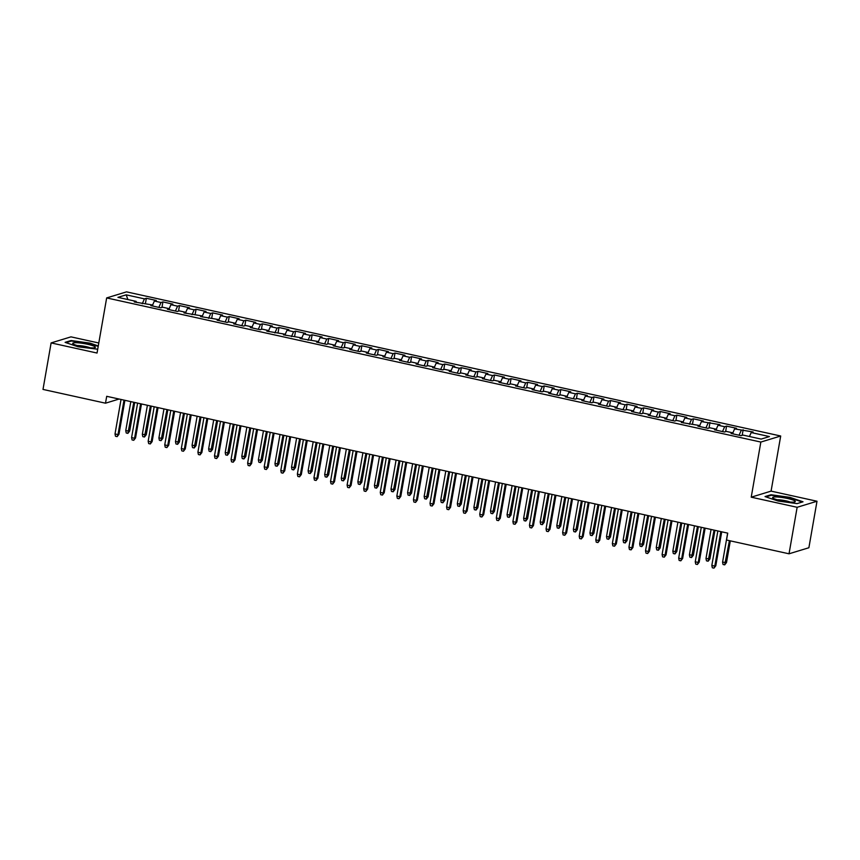 <?xml version="1.0" encoding="UTF-8"?>
<svg xmlns="http://www.w3.org/2000/svg" width="860" height="860" viewBox="0 0 860 860"><rect width="100%" height="100%" fill="white"/><g stroke="black" fill="none" stroke-linecap="round" stroke-linejoin="round"><path stroke-width="1.29" d="M98.793 342.989L70.971 336.862L51.116 342.914L43 389.419L105.501 403.19L119.121 399.04M780.697 436.009L126.517 291.863L106.661 297.925L760.842 442.062L780.697 436.009L771.076 491.125L751.221 497.177L797.145 507.292L817 501.24L771.076 491.125M817 501.24L808.884 547.745L789.029 553.797L797.145 507.292M127.914 299.56L126.194 294.84L117.927 297.356L136.159 301.376L134.257 301.957L152.736 305.031L150.833 305.612L160.777 307.805L162.69 307.224L169.312 308.686L167.41 309.267L177.364 311.46L179.267 310.879L185.9 312.331L183.986 312.911L202.476 315.986L200.573 316.566L219.053 319.64L217.15 320.221L227.094 322.414L228.996 321.833L235.629 323.296L233.726 323.876L243.67 326.069L245.573 325.488L252.206 326.95L250.303 327.531L260.247 329.724L262.16 329.133L268.793 330.595L266.88 331.175L285.369 334.25L283.456 334.83L301.946 337.905L300.043 338.485L318.522 341.56L316.62 342.14L326.563 344.333L328.466 343.753L335.099 345.215L333.196 345.795L343.14 347.988L345.053 347.397L351.675 348.859L349.773 349.44L359.716 351.632L361.63 351.052L368.263 352.514L366.349 353.094L376.304 355.287L378.207 354.707L384.839 356.169L382.937 356.75L392.88 358.942L394.783 358.362L401.416 359.824L399.513 360.404L409.457 362.598L411.36 362.017L417.992 363.479L416.089 364.06L426.033 366.242L427.936 365.661L434.569 367.123L432.666 367.704L442.61 369.897L444.523 369.316L451.145 370.778L449.242 371.359L459.186 373.552L461.1 372.971L467.733 374.433L465.819 375.014L475.773 377.207L477.676 376.626L484.309 378.088L482.406 378.669L492.35 380.862L494.253 380.281L500.885 381.743L498.983 382.324L508.926 384.506L510.829 383.925L517.462 385.387L515.559 385.968L525.503 388.161L527.406 387.581L534.038 389.042L532.136 389.623L542.079 391.816L543.993 391.236L550.615 392.697L548.712 393.278L558.667 395.471L560.57 394.89L567.202 396.352L565.289 396.933L575.243 399.126L577.146 398.546L583.779 400.007L581.876 400.588L591.82 402.77L593.722 402.19L600.355 403.652L598.452 404.232L608.396 406.425L610.299 405.845L616.932 407.307L615.029 407.887L624.973 410.08L626.875 409.5L633.508 410.962L631.605 411.542L641.549 413.735L643.463 413.155L650.085 414.617L648.182 415.197L658.136 417.39L660.039 416.81L666.672 418.272L664.758 418.852L674.713 421.035L676.616 420.454L683.249 421.916L681.346 422.496L699.825 425.571L697.922 426.151L707.866 428.344L709.769 427.764L716.401 429.226L714.499 429.806L724.442 432L726.345 431.419L732.978 432.881L731.075 433.462L741.019 435.654L742.933 435.074L761.164 439.084L769.431 436.568L751.199 432.548L753.102 431.967L734.612 428.893L736.525 428.312L726.571 426.119L724.668 426.71L718.036 425.248L719.938 424.668L701.459 421.594L703.362 421.013L693.418 418.82L691.515 419.4L684.883 417.938L686.785 417.358L676.841 415.165L674.939 415.745L668.306 414.284L670.209 413.703L660.265 411.51L658.351 412.09L651.719 410.629L653.632 410.048L643.678 407.855L641.775 408.446L635.142 406.984L637.056 406.404L627.101 404.211L625.198 404.791L618.566 403.329L620.468 402.749L610.525 400.556L608.622 401.136L601.989 399.674L603.892 399.094L593.948 396.901L592.045 397.481L585.413 396.019L587.316 395.439L577.372 393.246L575.458 393.826L568.836 392.364L570.739 391.784L560.795 389.601L558.882 390.182L552.249 388.72L554.163 388.139L544.208 385.946L542.305 386.527L535.673 385.065L537.575 384.485L527.631 382.291L525.729 382.872L519.096 381.41L520.999 380.829L511.055 378.637L509.152 379.217L502.519 377.755L504.422 377.175L494.478 374.981L492.576 375.562L485.943 374.1L487.846 373.519L477.902 371.337L475.988 371.918L469.366 370.456L471.269 369.875L461.325 367.682L459.412 368.263L452.779 366.801L454.693 366.22L444.738 364.027L442.835 364.608L436.203 363.146L438.106 362.565L428.162 360.372L426.259 360.953L419.626 359.491L421.529 358.91L411.585 356.717L409.683 357.298L403.05 355.836L404.952 355.255L395.009 353.073L393.106 353.654L386.473 352.191L388.376 351.611L378.432 349.418L376.519 349.998L369.897 348.536L371.8 347.956L361.845 345.763L359.942 346.344L353.31 344.881L355.223 344.301L345.269 342.108L343.366 342.688L336.733 341.226L338.636 340.646L328.692 338.453L326.789 339.034L320.156 337.571L322.059 336.991L312.115 334.809L310.213 335.389L303.58 333.927L305.483 333.347L295.539 331.154L293.636 331.734L287.004 330.272L288.906 329.692L278.962 327.499L277.049 328.079L270.427 326.617L272.33 326.037L262.375 323.844L260.473 324.424L253.84 322.962L255.753 322.382L245.799 320.189L243.896 320.769L237.263 319.307L239.166 318.727L229.222 316.544L227.32 317.125L220.687 315.663L222.589 315.083L212.646 312.889L210.743 313.47L204.11 312.008L206.013 311.427L196.069 309.235L194.166 309.815L187.534 308.353L189.436 307.772L179.493 305.579L177.579 306.16L170.947 304.698L172.86 304.117L162.905 301.925L161.003 302.505L154.37 301.043L156.283 300.462L146.329 298.28L145.372 303.795M126.194 294.84L144.426 298.861L146.329 298.28M789.029 553.797L726.528 540.026L727.732 533.135L106.704 396.31L105.501 403.19M154.37 301.043L152.618 304.999M161.003 302.505L158.842 307.375M136.159 301.376L136.321 302.408M170.947 304.698L169.194 308.654M177.579 306.16L175.418 311.03M152.736 305.031L152.897 306.063M187.534 308.353L185.771 312.309M194.166 309.815L192.006 314.685M169.312 308.686L169.474 309.718M204.11 312.008L202.358 315.964M210.743 313.47L208.582 318.329M185.9 312.331L186.05 313.373M220.687 315.663L218.934 319.619M227.32 317.125L225.159 321.984M202.476 315.986L202.627 317.028M237.263 319.307L235.511 323.263M243.896 320.769L241.735 325.639M219.053 319.64L219.214 320.673M253.84 322.962L252.087 326.918M260.473 324.424L258.312 329.294M235.629 323.296L235.79 324.327M270.427 326.617L268.664 330.573M277.049 328.079L274.888 332.949M252.206 326.95L252.367 327.983M287.004 330.272L285.24 334.228M293.636 331.734L291.475 336.593M268.793 330.595L268.943 331.637M303.58 333.927L301.828 337.883M310.213 335.389L308.052 340.248M285.369 334.25L285.52 335.292M320.156 337.571L318.404 341.527M326.789 339.034L324.629 343.903M301.946 337.905L302.096 338.937M336.733 341.226L334.981 345.183M343.366 342.688L341.205 347.558M318.522 341.56L318.684 342.592M353.31 344.881L351.557 348.837M359.942 346.344L357.781 351.213M335.099 345.215L335.26 346.247M369.897 348.536L368.134 352.492M376.519 349.998L374.358 354.858M351.675 348.859L351.837 349.902M386.473 352.191L384.71 356.137M393.106 353.654L390.945 358.512M368.263 352.514L368.413 353.546M403.05 355.836L401.298 359.792M409.683 357.298L407.522 362.167M384.839 356.169L384.99 357.201M419.626 359.491L417.874 363.447M426.259 360.953L424.098 365.822M401.416 359.824L401.566 360.856M436.203 363.146L434.45 367.102M442.835 364.608L440.675 369.477M417.992 363.479L418.154 364.511M452.779 366.801L451.027 370.757M459.412 368.263L457.251 373.122M434.569 367.123L434.73 368.166M469.366 370.456L467.603 374.401M475.988 371.918L473.828 376.777M451.145 370.778L451.306 371.81M485.943 374.1L484.18 378.056M492.576 375.562L490.415 380.432M467.733 374.433L467.883 375.465M502.519 377.755L500.767 381.711M509.152 379.217L506.991 384.087M484.309 378.088L484.459 379.12M519.096 381.41L517.344 385.366M525.729 382.872L523.568 387.742M500.885 381.743L501.047 382.775M535.673 385.065L533.92 389.021M542.305 386.527L540.144 391.386M517.462 385.387L517.623 386.43M552.249 388.72L550.497 392.665M558.882 390.182L556.721 395.041M534.038 389.042L534.2 390.075M568.836 392.364L567.073 396.32M575.458 393.826L573.308 398.696M550.615 392.697L550.776 393.729M585.413 396.019L583.65 399.975M592.045 397.481L589.885 402.351M567.202 396.352L567.353 397.385M601.989 399.674L600.237 403.63M608.622 401.136L606.461 406.006M583.779 400.007L583.929 401.039M618.566 403.329L616.813 407.285M625.198 404.791L623.038 409.65M600.355 403.652L600.516 404.694M635.142 406.984L633.39 410.929M641.775 408.446L639.614 413.305M616.932 407.307L617.093 408.339M651.719 410.629L649.966 414.584M658.351 412.09L656.191 416.96M633.508 410.962L633.669 411.994M668.306 414.284L666.543 418.239M674.939 415.745L672.778 420.615M650.085 414.617L650.246 415.649M684.883 417.938L683.13 421.894M691.515 419.4L689.354 424.27M666.672 418.272L666.822 419.304M701.459 421.594L699.707 425.55M708.092 423.055L705.931 427.914M683.249 421.916L683.399 422.959M718.036 425.248L716.283 429.194M724.668 426.71L722.508 431.569M699.825 425.571L699.986 426.603M734.612 428.893L732.86 432.849M741.245 430.355L739.084 435.224M716.401 429.226L716.563 430.258M751.199 432.548L749.436 436.504M732.978 432.881L733.139 433.913M751.221 497.177L760.842 442.062M51.116 342.914L97.04 353.041L106.661 297.925M144.426 298.861L142.266 303.72M765.034 496.575L778.042 501.014L797.037 503.627L803.014 501.799L790.007 497.37L771.022 494.758L765.034 496.575M98.276 345.946L90.074 343.14L71.079 340.528L65.102 342.355L78.109 346.795L97.707 349.224M743.147 429.774L742.191 435.3M726.571 426.119L725.614 431.645M709.995 422.475L709.038 427.99M693.418 418.82L692.45 424.335M676.841 415.165L675.874 420.68M660.265 411.51L659.297 417.035M643.678 407.855L642.721 413.38M627.101 404.211L626.144 409.725M610.525 400.556L609.557 406.07M593.948 396.901L592.981 402.415M577.372 393.246L576.404 398.771M560.795 389.601L559.828 395.116M544.208 385.946L543.251 391.461M527.631 382.291L526.675 387.806M511.055 378.637L510.087 384.151M494.478 374.981L493.511 380.507M477.902 371.337L476.935 376.852M461.325 367.682L460.358 373.197M444.738 364.027L443.781 369.542M428.162 360.372L427.205 365.887M411.585 356.717L410.618 362.243M395.009 353.073L394.041 358.588M378.432 349.418L377.465 354.933M361.845 345.763L360.888 351.278M345.269 342.108L344.312 347.623M328.692 338.453L327.735 343.978M312.115 334.809L311.148 340.323M295.539 331.154L294.571 336.668M278.962 327.499L277.995 333.013M262.375 323.844L261.418 329.358M245.799 320.189L244.842 325.714M229.222 316.544L228.266 322.059M212.646 312.889L211.678 318.404M196.069 309.235L195.102 314.749M179.493 305.579L178.525 311.094M162.905 301.925L161.949 307.45M770.915 495.371L771.022 494.758M70.971 341.151L71.079 340.528M720.841 531.62L714.821 566.106L715.789 565.816L713.983 568.137L714.821 566.106L711.833 565.45L717.853 530.964M715.789 565.816L721.723 531.813M713.983 568.137L712.317 567.772L711.833 565.45M726.517 562.537L724.711 564.859L723.056 564.493L722.572 562.171L726.517 562.537L730.301 540.865M724.711 564.859L729.42 540.671M722.572 562.171L727.635 533.114M704.254 527.965L698.245 562.451L699.201 562.161L697.395 564.482L698.245 562.451L695.256 561.795L701.276 527.309M699.201 562.161L705.135 528.158M697.395 564.482L695.74 564.117L695.256 561.795M687.678 524.31L681.658 558.796L682.625 558.505L680.819 560.827L681.658 558.796L678.68 558.14L684.7 523.654M682.625 558.505L688.559 524.514M680.819 560.827L679.163 560.462L678.68 558.14M709.941 558.882L708.135 561.204L706.479 560.838L705.985 558.527L709.941 558.882L714.929 530.319M708.135 561.204L714.047 530.125M705.985 558.527L711.059 529.47M693.364 555.237L691.558 557.559L689.903 557.194L689.408 554.872L693.364 555.237L698.352 526.664M691.558 557.559L697.471 526.471M689.408 554.872L694.482 525.815M772.893 498.015A11.492 1.72 9.9 0 0 772.957 498.069A11.492 1.72 9.9 0 0 783.675 501.229A11.492 1.72 9.9 0 0 794.823 501.885A11.492 1.72 9.9 0 0 795.048 501.058A11.492 1.72 9.9 0 0 781.6 497.424A11.492 1.72 9.9 0 0 772.893 498.015M765.948 496.887L771.366 495.231L789.759 497.768L802.262 502.036M790.157 502.046A7.869 1.172 9.9 0 0 777.289 499.8M72.95 343.785A11.492 1.72 9.9 0 0 73.025 343.849A11.492 1.72 9.9 0 0 83.732 347.01A11.492 1.72 9.9 0 0 94.88 347.666A11.492 1.72 9.9 0 0 95.105 346.838A11.492 1.72 9.9 0 0 81.657 343.204A11.492 1.72 9.9 0 0 72.95 343.785M66.005 342.667L71.423 341.012L89.827 343.548L98.201 346.397M90.225 347.827A7.869 1.172 9.9 0 0 77.357 345.58M671.101 520.665L665.081 555.151L666.048 554.851L664.242 557.172L665.081 555.151L662.103 554.496L668.112 520.01M666.048 554.851L671.982 520.859M664.242 557.172L662.587 556.807L662.103 554.496M654.524 517.01L648.505 551.496L649.472 551.196L647.666 553.517L648.505 551.496L645.516 550.841L651.536 516.355M649.472 551.196L655.406 517.204M647.666 553.517L646.01 553.163L645.516 550.841M676.788 551.582L674.982 553.904L673.316 553.539L672.832 551.217L676.788 551.582L681.765 523.009M674.982 553.904L680.883 522.815M672.832 551.217L677.906 522.16M660.2 547.928L658.394 550.25L656.739 549.884L656.255 547.562L660.2 547.928L665.188 519.365M658.394 550.25L664.307 519.16M656.255 547.562L661.329 518.505M637.948 513.356L631.928 547.841L632.895 547.551L631.089 549.873L631.928 547.841L628.939 547.186L634.959 512.7M632.895 547.551L638.829 513.549M631.089 549.873L629.434 549.508L628.939 547.186M643.624 544.273L641.818 546.594L640.163 546.229L639.679 543.907L643.624 544.273L648.612 515.71M641.818 546.594L647.73 515.516M639.679 543.907L644.742 514.861M621.371 509.7L615.351 544.187L616.319 543.896L614.513 546.218L615.351 544.187L612.363 543.531L618.383 509.045M616.319 543.896L622.242 509.894M614.513 546.218L612.847 545.853L612.363 543.531M627.047 540.617L625.241 542.939L623.586 542.574L623.102 540.263L627.047 540.617L632.036 512.055M625.241 542.939L631.154 511.861M623.102 540.263L628.165 511.206M604.784 506.046L598.764 540.531L599.732 540.241L597.926 542.563L598.764 540.531L595.787 539.876L601.807 505.39M599.732 540.241L605.666 506.25M597.926 542.563L596.27 542.198L595.787 539.876M588.208 502.401L582.188 536.887L583.155 536.586L581.349 538.908L582.188 536.887L579.21 536.231L585.23 501.745M583.155 536.586L589.089 502.595M581.349 538.908L579.694 538.543L579.21 536.231M571.631 498.746L565.611 533.232L566.579 532.942L564.773 535.264L565.611 533.232L562.634 532.577L568.643 498.09M566.579 532.942L572.513 498.94M564.773 535.264L563.117 534.899L562.634 532.577M555.055 495.091L549.035 529.577L550.002 529.287L548.196 531.609L549.035 529.577L546.046 528.921L552.066 494.435M550.002 529.287L555.936 495.285M548.196 531.609L546.541 531.244L546.046 528.921M538.478 491.436L532.458 525.922L533.426 525.632L531.62 527.954L532.458 525.922L529.47 525.266L535.49 490.781M533.426 525.632L539.36 491.63M531.62 527.954L529.964 527.588L529.47 525.266M521.902 487.792L515.882 522.278L516.838 521.977L515.043 524.299L515.882 522.278L512.893 521.611L518.913 487.125M516.838 521.977L522.773 487.986M515.043 524.299L513.377 523.933L512.893 521.611M505.315 484.137L499.294 518.623L500.262 518.322L498.456 520.644L499.294 518.623L496.317 517.967L502.337 483.481M500.262 518.322L506.196 484.331M498.456 520.644L496.8 520.279L496.317 517.967M488.738 480.482L482.718 514.968L483.685 514.678L481.879 517L482.718 514.968L479.74 514.312L485.76 479.826M483.685 514.678L489.619 480.675M481.879 517L480.224 516.634L479.74 514.312M472.161 476.827L466.142 511.313L467.109 511.023L465.303 513.345L466.142 511.313L463.164 510.657L469.173 476.171M467.109 511.023L473.043 477.02M465.303 513.345L463.647 512.979L463.164 510.657M455.585 473.172L449.565 507.658L450.533 507.368L448.726 509.69L449.565 507.658L446.577 507.002L452.596 472.516M450.533 507.368L456.466 473.365M448.726 509.69L447.071 509.324L446.577 507.002M439.008 469.528L432.988 504.014L433.956 503.713L432.15 506.035L432.988 504.014L430 503.347L436.02 468.861M433.956 503.713L439.89 469.721M432.15 506.035L430.484 505.669L430 503.347M422.421 465.873L416.412 500.359L417.369 500.058L415.573 502.38L416.412 500.359L413.423 499.703L419.443 465.217M417.369 500.058L423.303 466.066M415.573 502.38L413.907 502.014L413.423 499.703M405.845 462.218L399.825 496.704L400.792 496.413L398.986 498.736L399.825 496.704L396.847 496.048L402.867 461.562M400.792 496.413L406.726 462.411M398.986 498.736L397.331 498.37L396.847 496.048M389.268 458.563L383.248 493.049L384.216 492.758L382.41 495.081L383.248 493.049L380.27 492.393L386.29 457.907M384.216 492.758L390.15 458.756M382.41 495.081L380.754 494.715L380.27 492.393M372.692 454.908L366.672 489.394L367.639 489.103L365.833 491.425L366.672 489.394L363.683 488.738L369.703 454.252M367.639 489.103L373.573 455.101M365.833 491.425L364.178 491.06L363.683 488.738M356.115 451.263L350.095 485.75L351.063 485.448L349.257 487.77L350.095 485.75L347.107 485.083L353.127 450.597M351.063 485.448L356.997 451.457M349.257 487.77L347.601 487.405L347.107 485.083M339.539 447.608L333.519 482.094L334.486 481.793L332.68 484.115L333.519 482.094L330.53 481.439L336.55 446.953M334.486 481.793L340.42 447.802M332.68 484.115L331.014 483.75L330.53 481.439M322.952 443.954L316.942 478.44L317.899 478.149L316.093 480.471L316.942 478.44L313.954 477.784L319.974 443.298M317.899 478.149L323.833 444.147M316.093 480.471L314.438 480.106L313.954 477.784M306.375 440.298L300.355 474.784L301.322 474.494L299.517 476.816L300.355 474.784L297.377 474.129L303.397 439.643M301.322 474.494L307.256 440.492M299.517 476.816L297.861 476.451L297.377 474.129M289.798 436.644L283.779 471.129L284.746 470.839L282.94 473.161L283.779 471.129L280.801 470.474L286.81 435.988M284.746 470.839L290.68 436.837M282.94 473.161L281.285 472.796L280.801 470.474M273.222 432.999L267.202 467.485L268.169 467.184L266.363 469.506L267.202 467.485L264.214 466.819L270.233 432.333M268.169 467.184L274.103 433.193M266.363 469.506L264.708 469.141L264.214 466.819M610.471 536.973L608.665 539.295L607.009 538.93L606.515 536.608L610.471 536.973L615.459 508.4M608.665 539.295L614.577 508.206M606.515 536.608L611.589 507.55M593.894 533.318L592.088 535.64L590.433 535.275L589.938 532.953L593.894 533.318L598.872 504.745M592.088 535.64L598.001 504.551M589.938 532.953L595.012 503.895M577.318 529.663L575.512 531.985L573.846 531.62L573.362 529.298L577.318 529.663L582.295 501.1M575.512 531.985L581.414 500.896M573.362 529.298L578.436 500.24M560.731 526.008L558.925 528.33L557.269 527.965L556.786 525.654L560.731 526.008L565.719 497.445M558.925 528.33L564.837 497.252M556.786 525.654L561.859 496.596M544.154 522.353L542.348 524.675L540.693 524.321L540.209 521.998L544.154 522.353L549.142 493.79M542.348 524.675L548.261 493.597M540.209 521.998L545.272 492.941M527.578 518.709L525.772 521.031L524.116 520.665L523.633 518.343L527.578 518.709L532.566 490.135M525.772 521.031L531.684 489.942M523.633 518.343L528.696 489.286M511.001 515.054L509.195 517.376L507.54 517.01L507.045 514.688L511.001 515.054L515.989 486.481M509.195 517.376L515.108 486.287M507.045 514.688L512.119 485.631M494.425 511.399L492.619 513.721L490.952 513.356L490.469 511.033L494.425 511.399L499.402 482.836M492.619 513.721L498.531 482.632M490.469 511.033L495.543 481.976M477.837 507.744L476.042 510.066L474.376 509.7L473.892 507.389L477.837 507.744L482.825 479.181M476.042 510.066L481.944 478.988M473.892 507.389L478.966 478.332M461.261 504.089L459.455 506.422L457.8 506.056L457.316 503.734L461.261 504.089L466.249 475.526M459.455 506.422L465.367 475.333M457.316 503.734L462.39 474.677M444.685 500.445L442.878 502.767L441.223 502.401L440.739 500.079L444.685 500.445L449.673 471.871M442.878 502.767L448.791 471.678M440.739 500.079L445.802 471.022M428.108 496.79L426.302 499.112L424.646 498.746L424.152 496.424L428.108 496.79L433.096 468.216M426.302 499.112L432.214 468.023M424.152 496.424L429.226 467.367M411.531 493.135L409.725 495.457L408.07 495.091L407.575 492.769L411.531 493.135L416.519 464.572M409.725 495.457L415.638 464.378M407.575 492.769L412.649 463.712M394.955 489.48L393.149 491.802L391.483 491.436L390.999 489.125L394.955 489.48L399.932 460.917M393.149 491.802L399.051 460.723M390.999 489.125L396.073 460.068M378.368 485.835L376.562 488.158L374.906 487.792L374.423 485.47L378.368 485.835L383.356 457.262M376.562 488.158L382.474 457.068M374.423 485.47L379.496 456.413M361.791 482.18L359.985 484.502L358.33 484.137L357.846 481.815L361.791 482.18L366.779 453.607M359.985 484.502L365.898 453.413M357.846 481.815L362.92 452.758M345.215 478.525L343.409 480.847L341.753 480.482L341.269 478.16L345.215 478.525L350.203 449.952M343.409 480.847L349.321 449.758M341.269 478.16L346.333 449.103M328.638 474.87L326.832 477.192L325.177 476.827L324.682 474.505L328.638 474.87L333.626 446.308M326.832 477.192L332.745 446.114M324.682 474.505L329.756 445.448M312.062 471.215L310.256 473.537L308.6 473.172L308.106 470.861L312.062 471.215L317.05 442.653M310.256 473.537L316.168 442.459M308.106 470.861L313.18 441.803M295.485 467.571L293.679 469.893L292.013 469.528L291.529 467.206L295.485 467.571L300.462 438.998M293.679 469.893L299.581 438.804M291.529 467.206L296.603 438.148M278.898 463.916L277.092 466.238L275.437 465.873L274.953 463.551L278.898 463.916L283.886 435.343M277.092 466.238L283.004 435.149M274.953 463.551L280.027 434.493M256.646 429.344L250.625 463.83L251.593 463.529L249.787 465.851L250.625 463.83L247.637 463.175L253.657 428.688M251.593 463.529L257.527 429.538M249.787 465.851L248.131 465.486L247.637 463.175M262.322 460.261L260.515 462.583L258.86 462.218L258.376 459.896L262.322 460.261L267.309 431.688M260.515 462.583L266.428 431.494M258.376 459.896L263.45 430.838M240.069 425.689L234.049 460.175L235.017 459.885L233.21 462.207L234.049 460.175L231.06 459.519L237.08 425.034M235.017 459.885L240.95 425.883M233.21 462.207L231.544 461.841L231.06 459.519M245.745 456.606L243.939 458.928L242.283 458.563L241.8 456.241L245.745 456.606L250.733 428.043M243.939 458.928L249.851 427.85M241.8 456.241L246.863 427.183M223.482 422.034L217.472 456.52L218.429 456.23L216.623 458.552L217.472 456.52L214.484 455.864L220.504 421.378M218.429 456.23L224.363 422.228M216.623 458.552L214.968 458.187L214.484 455.864M229.168 452.951L227.362 455.273L225.707 454.908L225.212 452.596L229.168 452.951L234.156 424.388M227.362 455.273L233.275 424.195M225.212 452.596L230.286 423.539M206.905 418.379L200.885 452.865L201.853 452.575L200.047 454.897L200.885 452.865L197.907 452.209L203.927 417.723M201.853 452.575L207.787 418.573M200.047 454.897L198.391 454.531L197.907 452.209M212.592 449.307L210.786 451.629L209.13 451.263L208.636 448.941L212.592 449.307L217.58 420.733M210.786 451.629L216.698 420.54M208.636 448.941L213.71 419.884M190.329 414.735L184.309 449.221L185.276 448.92L183.47 451.242L184.309 449.221L181.331 448.554L187.34 414.068M185.276 448.92L191.21 414.928M183.47 451.242L181.815 450.877L181.331 448.554M196.016 445.652L194.209 447.974L192.543 447.608L192.059 445.286L196.016 445.652L200.993 417.079M194.209 447.974L200.111 416.885M192.059 445.286L197.133 416.229M173.752 411.08L167.732 445.566L168.7 445.265L166.894 447.587L167.732 445.566L164.744 444.91L170.764 410.424M168.7 445.265L174.634 411.273M166.894 447.587L165.238 447.221L164.744 444.91M179.428 441.997L177.622 444.319L175.967 443.954L175.483 441.631L179.428 441.997L184.416 413.423M177.622 444.319L183.535 413.23M175.483 441.631L180.557 412.574M157.176 407.425L151.156 441.911L152.123 441.621L150.317 443.943L151.156 441.911L148.167 441.255L154.187 406.769M152.123 441.621L158.057 407.618M150.317 443.943L148.662 443.577L148.167 441.255M162.852 438.342L161.046 440.664L159.39 440.298L158.906 437.976L162.852 438.342L167.84 409.779M161.046 440.664L166.958 409.586M158.906 437.976L163.97 408.919M140.599 403.77L134.579 438.256L135.547 437.966L133.741 440.288L134.579 438.256L131.591 437.6L137.611 403.114M135.547 437.966L141.47 403.963M133.741 440.288L132.075 439.922L131.591 437.6M146.275 434.687L144.469 437.009L142.814 436.644L142.33 434.332L146.275 434.687L151.263 406.124M144.469 437.009L150.382 405.931M142.33 434.332L147.393 405.275M124.012 400.115L117.992 434.601L118.959 434.311L117.153 436.633L117.992 434.601L115.014 433.945L121.034 399.459M118.959 434.311L124.894 400.308M117.153 436.633L115.498 436.267L115.014 433.945M129.699 431.043L127.893 433.365L126.237 432.999L125.743 430.677L129.699 431.043L134.687 402.469M127.893 433.365L133.805 402.276M125.743 430.677L130.817 401.62"/></g></svg>
